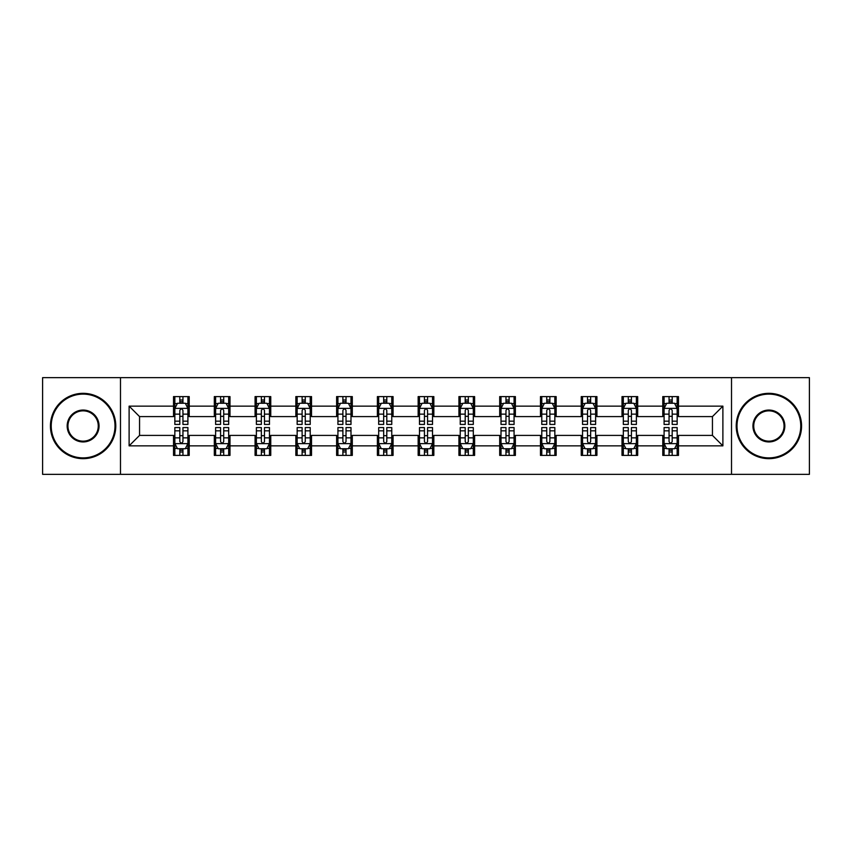 <?xml version="1.0" encoding="UTF-8"?>
<svg xmlns="http://www.w3.org/2000/svg" width="852" height="852" viewBox="0 0 852 852"><rect width="100%" height="100%" fill="white"/><g stroke="black" fill="none" stroke-linecap="round" stroke-linejoin="round"><path stroke-width="1.28" d="M731.517 474.351L809.4 474.351L809.4 377.649L731.517 377.649L731.517 474.351L120.483 474.351L120.483 377.649L42.6 377.649L42.6 474.351L120.483 474.351M731.517 377.649L120.483 377.649M678.469 406.138L678.469 396.595L662.781 396.595L662.781 406.138L637.69 406.138L637.69 396.595L622.013 396.595L622.013 406.138L596.922 406.138L596.922 396.595L581.245 396.595L581.245 406.138L556.154 406.138L556.154 396.595L540.466 396.595L540.466 406.138L515.385 406.138L515.385 396.595L499.698 396.595L499.698 406.138L474.607 406.138L474.607 396.595L458.93 396.595L458.93 406.138L433.838 406.138L433.838 396.595L418.162 396.595L418.162 406.138L393.07 406.138L393.07 396.595L377.393 396.595L377.393 406.138L352.302 406.138L352.302 396.595L336.615 396.595L336.615 406.138L311.534 406.138L311.534 396.595L295.846 396.595L295.846 406.138L270.755 406.138L270.755 396.595L255.078 396.595L255.078 406.138L229.987 406.138L229.987 396.595L214.31 396.595L214.31 406.138L189.219 406.138L189.219 396.595L173.531 396.595L173.531 406.138L129.11 406.138L129.11 445.862L139.558 435.404L173.531 435.404L173.531 455.405L189.219 455.405L189.219 435.404L214.31 435.404L214.31 455.405L229.987 455.405L229.987 435.404L255.078 435.404L255.078 455.405L270.755 455.405L270.755 435.404L295.846 435.404L295.846 455.405L311.534 455.405L311.534 435.404L336.615 435.404L336.615 455.405L352.302 455.405L352.302 435.404L377.393 435.404L377.393 455.405L393.07 455.405L393.07 435.404L418.162 435.404L418.162 455.405L433.838 455.405L433.838 435.404L458.93 435.404L458.93 455.405L474.607 455.405L474.607 435.404L499.698 435.404L499.698 455.405L515.385 455.405L515.385 435.404L540.466 435.404L540.466 455.405L556.154 455.405L556.154 435.404L581.245 435.404L581.245 455.405L596.922 455.405L596.922 435.404L622.013 435.404L622.013 455.405L637.69 455.405L637.69 435.404L662.781 435.404L662.781 455.405L678.469 455.405L678.469 435.404L712.442 435.404L712.442 416.596L678.469 416.596L678.469 406.138L722.89 406.138L722.89 445.862L678.469 445.862M662.781 445.862L637.69 445.862M622.013 445.862L596.922 445.862M581.245 445.862L556.154 445.862M540.466 445.862L515.385 445.862M499.698 445.862L474.607 445.862M458.93 445.862L433.838 445.862M418.162 445.862L393.07 445.862M377.393 445.862L352.302 445.862M336.615 445.862L311.534 445.862M295.846 445.862L270.755 445.862M255.078 445.862L229.987 445.862M214.31 445.862L189.219 445.862M173.531 445.862L129.11 445.862M662.781 406.138L662.781 416.596L637.69 416.596L637.69 406.138M622.013 406.138L622.013 416.596L596.922 416.596L596.922 406.138M581.245 406.138L581.245 416.596L556.154 416.596L556.154 406.138M540.466 406.138L540.466 416.596L515.385 416.596L515.385 406.138M499.698 406.138L499.698 416.596L474.607 416.596L474.607 406.138M458.93 406.138L458.93 416.596L433.838 416.596L433.838 406.138M418.162 406.138L418.162 416.596L393.07 416.596L393.07 406.138M377.393 406.138L377.393 416.596L352.302 416.596L352.302 406.138M336.615 406.138L336.615 416.596L311.534 416.596L311.534 406.138M295.846 406.138L295.846 416.596L270.755 416.596L270.755 406.138M255.078 406.138L255.078 416.596L229.987 416.596L229.987 406.138M214.31 406.138L214.31 416.596L189.219 416.596L189.219 406.138M173.531 406.138L173.531 416.596L139.558 416.596L129.11 406.138M139.558 416.596L139.558 435.404M722.89 445.862L712.442 435.404M712.442 416.596L722.89 406.138M173.531 403.134L174.841 403.134M179.804 403.134L182.946 403.134M187.909 403.134L189.219 403.134M173.531 416.33L174.841 416.33M179.804 416.33L182.946 416.33M187.909 416.33L189.219 416.33M173.531 435.67L174.841 435.67M179.804 435.67L182.946 435.67M187.909 435.67L189.219 435.67M173.531 448.866L174.841 448.866M179.804 448.866L182.946 448.866M187.909 448.866L189.219 448.866M214.31 435.67L215.609 435.67M220.583 435.67L223.714 435.67M228.677 435.67L229.987 435.67M214.31 448.866L215.609 448.866M220.583 448.866L223.714 448.866M228.677 448.866L229.987 448.866M214.31 403.134L215.609 403.134M220.583 403.134L223.714 403.134M228.677 403.134L229.987 403.134M214.31 416.33L215.609 416.33M220.583 416.33L223.714 416.33M228.677 416.33L229.987 416.33M255.078 435.67L256.388 435.67M261.351 435.67L264.482 435.67M269.456 435.67L270.755 435.67M255.078 448.866L256.388 448.866M261.351 448.866L264.482 448.866M269.456 448.866L270.755 448.866M255.078 403.134L256.388 403.134M261.351 403.134L264.482 403.134M269.456 403.134L270.755 403.134M255.078 416.33L256.388 416.33M261.351 416.33L264.482 416.33M269.456 416.33L270.755 416.33M295.846 435.67L297.156 435.67M302.119 435.67L305.261 435.67M310.224 435.67L311.534 435.67M295.846 448.866L297.156 448.866M302.119 448.866L305.261 448.866M310.224 448.866L311.534 448.866M295.846 403.134L297.156 403.134M302.119 403.134L305.261 403.134M310.224 403.134L311.534 403.134M295.846 416.33L297.156 416.33M302.119 416.33L305.261 416.33M310.224 416.33L311.534 416.33M336.615 435.67L337.925 435.67M342.887 435.67L346.029 435.67M350.992 435.67L352.302 435.67M336.615 448.866L337.925 448.866M342.887 448.866L346.029 448.866M350.992 448.866L352.302 448.866M336.615 403.134L337.925 403.134M342.887 403.134L346.029 403.134M350.992 403.134L352.302 403.134M336.615 416.33L337.925 416.33M342.887 416.33L346.029 416.33M350.992 416.33L352.302 416.33M377.393 435.67L378.693 435.67M383.666 435.67L386.797 435.67M391.76 435.67L393.07 435.67M377.393 448.866L378.693 448.866M383.666 448.866L386.797 448.866M391.76 448.866L393.07 448.866M377.393 403.134L378.693 403.134M383.666 403.134L386.797 403.134M391.76 403.134L393.07 403.134M377.393 416.33L378.693 416.33M383.666 416.33L386.797 416.33M391.76 416.33L393.07 416.33M418.162 435.67L419.472 435.67M424.434 435.67L427.566 435.67M432.528 435.67L433.838 435.67M418.162 448.866L419.472 448.866M424.434 448.866L427.566 448.866M432.528 448.866L433.838 448.866M418.162 403.134L419.472 403.134M424.434 403.134L427.566 403.134M432.528 403.134L433.838 403.134M418.162 416.33L419.472 416.33M424.434 416.33L427.566 416.33M432.528 416.33L433.838 416.33M458.93 435.67L460.24 435.67M465.203 435.67L468.334 435.67M473.307 435.67L474.607 435.67M458.93 448.866L460.24 448.866M465.203 448.866L468.334 448.866M473.307 448.866L474.607 448.866M458.93 403.134L460.24 403.134M465.203 403.134L468.334 403.134M473.307 403.134L474.607 403.134M458.93 416.33L460.24 416.33M465.203 416.33L468.334 416.33M473.307 416.33L474.607 416.33M499.698 435.67L501.008 435.67M505.971 435.67L509.113 435.67M514.075 435.67L515.385 435.67M499.698 448.866L501.008 448.866M505.971 448.866L509.113 448.866M514.075 448.866L515.385 448.866M499.698 403.134L501.008 403.134M505.971 403.134L509.113 403.134M514.075 403.134L515.385 403.134M499.698 416.33L501.008 416.33M505.971 416.33L509.113 416.33M514.075 416.33L515.385 416.33M540.466 435.67L541.776 435.67M546.739 435.67L549.881 435.67M554.844 435.67L556.154 435.67M540.466 448.866L541.776 448.866M546.739 448.866L549.881 448.866M554.844 448.866L556.154 448.866M540.466 403.134L541.776 403.134M546.739 403.134L549.881 403.134M554.844 403.134L556.154 403.134M540.466 416.33L541.776 416.33M546.739 416.33L549.881 416.33M554.844 416.33L556.154 416.33M581.245 435.67L582.544 435.67M587.518 435.67L590.649 435.67M595.612 435.67L596.922 435.67M581.245 448.866L582.544 448.866M587.518 448.866L590.649 448.866M595.612 448.866L596.922 448.866M581.245 403.134L582.544 403.134M587.518 403.134L590.649 403.134M595.612 403.134L596.922 403.134M581.245 416.33L582.544 416.33M587.518 416.33L590.649 416.33M595.612 416.33L596.922 416.33M622.013 435.67L623.323 435.67M628.286 435.67L631.417 435.67M636.391 435.67L637.69 435.67M622.013 448.866L623.323 448.866M628.286 448.866L631.417 448.866M636.391 448.866L637.69 448.866M622.013 403.134L623.323 403.134M628.286 403.134L631.417 403.134M636.391 403.134L637.69 403.134M622.013 416.33L623.323 416.33M628.286 416.33L631.417 416.33M636.391 416.33L637.69 416.33M662.781 435.67L664.091 435.67M669.054 435.67L672.196 435.67M677.159 435.67L678.469 435.67M662.781 448.866L664.091 448.866M669.054 448.866L672.196 448.866M677.159 448.866L678.469 448.866M662.781 403.134L664.091 403.134M669.054 403.134L672.196 403.134M677.159 403.134L678.469 403.134M662.781 416.33L664.091 416.33M669.054 416.33L672.196 416.33M677.159 416.33L678.469 416.33M182.946 399.993L179.804 399.993M187.909 421.154L182.946 421.154L182.946 424.434L187.909 424.434L187.909 408.491L185.299 403.262L177.461 403.262L174.841 408.491L174.841 424.434L179.804 424.434L179.804 421.154L174.841 421.154M174.841 408.491L174.841 396.595M187.909 408.491L187.909 396.595M179.804 403.262L179.804 396.595M182.946 396.595L182.946 403.262M182.946 421.154L182.946 410.451C181.902 408.438 180.858 408.438 179.804 410.451L179.804 421.154M179.804 452.007L182.946 452.007M174.841 430.846L179.804 430.846L179.804 427.566L174.841 427.566L174.841 443.509L177.461 448.738L185.299 448.738L187.909 443.509L187.909 427.566L182.946 427.566L182.946 430.846L187.909 430.846M187.909 443.509L187.909 455.405M174.841 443.509L174.841 455.405M182.946 448.738L182.946 455.405M179.804 455.405L179.804 448.738M179.804 430.846L179.804 441.549C180.848 443.562 181.902 443.562 182.946 441.549L182.946 430.846M83.113 394.114A31.886 31.886 0 0 0 51.227 426A31.886 31.886 0 0 0 83.113 457.886A31.886 31.886 0 0 0 114.999 426A31.886 31.886 0 0 0 83.113 394.114M83.113 458.664A32.664 32.664 0 0 1 50.438 426A32.664 32.664 0 0 1 83.113 393.336A32.664 32.664 0 0 1 115.776 426A32.664 32.664 0 0 1 83.113 458.664M83.113 410.057A15.943 15.943 0 0 1 99.056 426A15.943 15.943 0 0 1 83.113 441.943A15.943 15.943 0 0 1 67.17 426A15.943 15.943 0 0 1 83.113 410.057M83.113 441.155A15.155 15.155 0 0 0 98.268 426A15.155 15.155 0 0 0 83.113 410.845A15.155 15.155 0 0 0 67.947 426A15.155 15.155 0 0 0 83.113 441.155M768.887 394.114A31.886 31.886 0 0 0 737.001 426A31.886 31.886 0 0 0 768.887 457.886A31.886 31.886 0 0 0 800.773 426A31.886 31.886 0 0 0 768.887 394.114M768.887 458.664A32.664 32.664 0 0 1 736.224 426A32.664 32.664 0 0 1 768.887 393.336A32.664 32.664 0 0 1 801.562 426A32.664 32.664 0 0 1 768.887 458.664M768.887 410.057A15.943 15.943 0 0 1 784.83 426A15.943 15.943 0 0 1 768.887 441.943A15.943 15.943 0 0 1 752.944 426A15.943 15.943 0 0 1 768.887 410.057M768.887 441.155A15.155 15.155 0 0 0 784.053 426A15.155 15.155 0 0 0 768.887 410.845A15.155 15.155 0 0 0 753.732 426A15.155 15.155 0 0 0 768.887 441.155M223.714 399.993L220.583 399.993M228.677 421.154L223.714 421.154L223.714 424.434L228.677 424.434L228.677 408.491L226.068 403.262L218.229 403.262L215.609 408.491L215.609 424.434L220.583 424.434L220.583 421.154L215.609 421.154M215.609 408.491L215.609 396.595M228.677 408.491L228.677 396.595M220.583 403.262L220.583 396.595M223.714 396.595L223.714 403.262M223.714 421.154L223.714 410.451C222.67 408.438 221.626 408.438 220.583 410.451L220.583 421.154M264.482 399.993L261.351 399.993M269.456 421.154L264.482 421.154L264.482 424.434L269.456 424.434L269.456 408.491L266.836 403.262L258.997 403.262L256.388 408.491L256.388 424.434L261.351 424.434L261.351 421.154L256.388 421.154M256.388 408.491L256.388 396.595M269.456 408.491L269.456 396.595M261.351 403.262L261.351 396.595M264.482 396.595L264.482 403.262M264.482 421.154L264.482 410.451C263.438 408.438 262.395 408.438 261.351 410.451L261.351 421.154M220.583 452.007L223.714 452.007M215.609 430.846L220.583 430.846L220.583 427.566L215.609 427.566L215.609 443.509L218.229 448.738L226.068 448.738L228.677 443.509L228.677 427.566L223.714 427.566L223.714 430.846L228.677 430.846M228.677 443.509L228.677 455.405M215.609 443.509L215.609 455.405M223.714 448.738L223.714 455.405M220.583 455.405L220.583 448.738M220.583 430.846L220.583 441.549C221.626 443.562 222.67 443.562 223.714 441.549L223.714 430.846M261.351 452.007L264.482 452.007M256.388 430.846L261.351 430.846L261.351 427.566L256.388 427.566L256.388 443.509L258.997 448.738L266.836 448.738L269.456 443.509L269.456 427.566L264.482 427.566L264.482 430.846L269.456 430.846M269.456 443.509L269.456 455.405M256.388 443.509L256.388 455.405M264.482 448.738L264.482 455.405M261.351 455.405L261.351 448.738M261.351 430.846L261.351 441.549C262.395 443.562 263.438 443.562 264.482 441.549L264.482 430.846M305.261 399.993L302.119 399.993M310.224 421.154L305.261 421.154L305.261 424.434L310.224 424.434L310.224 408.491L307.604 403.262L299.766 403.262L297.156 408.491L297.156 424.434L302.119 424.434L302.119 421.154L297.156 421.154M297.156 408.491L297.156 396.595M310.224 408.491L310.224 396.595M302.119 403.262L302.119 396.595M305.261 396.595L305.261 403.262M305.261 421.154L305.261 410.451C304.217 408.438 303.163 408.438 302.119 410.451L302.119 421.154M346.029 399.993L342.887 399.993M350.992 421.154L346.029 421.154L346.029 424.434L350.992 424.434L350.992 408.491L348.383 403.262L340.534 403.262L337.925 408.491L337.925 424.434L342.887 424.434L342.887 421.154L337.925 421.154M337.925 408.491L337.925 396.595M350.992 408.491L350.992 396.595M342.887 403.262L342.887 396.595M346.029 396.595L346.029 403.262M346.029 421.154L346.029 410.451C344.985 408.438 343.942 408.438 342.887 410.451L342.887 421.154M386.797 399.993L383.666 399.993M391.76 421.154L386.797 421.154L386.797 424.434L391.76 424.434L391.76 408.491L389.151 403.262L381.313 403.262L378.693 408.491L378.693 424.434L383.666 424.434L383.666 421.154L378.693 421.154M378.693 408.491L378.693 396.595M391.76 408.491L391.76 396.595M383.666 403.262L383.666 396.595M386.797 396.595L386.797 403.262M386.797 421.154L386.797 410.451C385.754 408.438 384.71 408.438 383.666 410.451L383.666 421.154M302.119 452.007L305.261 452.007M297.156 430.846L302.119 430.846L302.119 427.566L297.156 427.566L297.156 443.509L299.766 448.738L307.604 448.738L310.224 443.509L310.224 427.566L305.261 427.566L305.261 430.846L310.224 430.846M310.224 443.509L310.224 455.405M297.156 443.509L297.156 455.405M305.261 448.738L305.261 455.405M302.119 455.405L302.119 448.738M302.119 430.846L302.119 441.549C303.163 443.562 304.207 443.562 305.261 441.549L305.261 430.846M342.887 452.007L346.029 452.007M337.925 430.846L342.887 430.846L342.887 427.566L337.925 427.566L337.925 443.509L340.534 448.738L348.383 448.738L350.992 443.509L350.992 427.566L346.029 427.566L346.029 430.846L350.992 430.846M350.992 443.509L350.992 455.405M337.925 443.509L337.925 455.405M346.029 448.738L346.029 455.405M342.887 455.405L342.887 448.738M342.887 430.846L342.887 441.549C343.931 443.562 344.985 443.562 346.029 441.549L346.029 430.846M383.666 452.007L386.797 452.007M378.693 430.846L383.666 430.846L383.666 427.566L378.693 427.566L378.693 443.509L381.313 448.738L389.151 448.738L391.76 443.509L391.76 427.566L386.797 427.566L386.797 430.846L391.76 430.846M391.76 443.509L391.76 455.405M378.693 443.509L378.693 455.405M386.797 448.738L386.797 455.405M383.666 455.405L383.666 448.738M383.666 430.846L383.666 441.549C384.71 443.562 385.754 443.562 386.797 441.549L386.797 430.846M424.434 452.007L427.566 452.007M419.472 430.846L424.434 430.846L424.434 427.566L419.472 427.566L419.472 443.509L422.081 448.738L429.919 448.738L432.528 443.509L432.528 427.566L427.566 427.566L427.566 430.846L432.528 430.846M432.528 443.509L432.528 455.405M419.472 443.509L419.472 455.405M427.566 448.738L427.566 455.405M424.434 455.405L424.434 448.738M424.434 430.846L424.434 441.549C425.478 443.562 426.522 443.562 427.566 441.549L427.566 430.846M465.203 452.007L468.334 452.007M460.24 430.846L465.203 430.846L465.203 427.566L460.24 427.566L460.24 443.509L462.849 448.738L470.687 448.738L473.307 443.509L473.307 427.566L468.334 427.566L468.334 430.846L473.307 430.846M473.307 443.509L473.307 455.405M460.24 443.509L460.24 455.405M468.334 448.738L468.334 455.405M465.203 455.405L465.203 448.738M465.203 430.846L465.203 441.549C466.246 443.562 467.29 443.562 468.334 441.549L468.334 430.846M505.971 452.007L509.113 452.007M501.008 430.846L505.971 430.846L505.971 427.566L501.008 427.566L501.008 443.509L503.617 448.738L511.466 448.738L514.075 443.509L514.075 427.566L509.113 427.566L509.113 430.846L514.075 430.846M514.075 443.509L514.075 455.405M501.008 443.509L501.008 455.405M509.113 448.738L509.113 455.405M505.971 455.405L505.971 448.738M505.971 430.846L505.971 441.549C507.015 443.562 508.058 443.562 509.113 441.549L509.113 430.846M546.739 452.007L549.881 452.007M541.776 430.846L546.739 430.846L546.739 427.566L541.776 427.566L541.776 443.509L544.396 448.738L552.234 448.738L554.844 443.509L554.844 427.566L549.881 427.566L549.881 430.846L554.844 430.846M554.844 443.509L554.844 455.405M541.776 443.509L541.776 455.405M549.881 448.738L549.881 455.405M546.739 455.405L546.739 448.738M546.739 430.846L546.739 441.549C547.783 443.562 548.837 443.562 549.881 441.549L549.881 430.846M587.518 452.007L590.649 452.007M582.544 430.846L587.518 430.846L587.518 427.566L582.544 427.566L582.544 443.509L585.164 448.738L593.003 448.738L595.612 443.509L595.612 427.566L590.649 427.566L590.649 430.846L595.612 430.846M595.612 443.509L595.612 455.405M582.544 443.509L582.544 455.405M590.649 448.738L590.649 455.405M587.518 455.405L587.518 448.738M587.518 430.846L587.518 441.549C588.562 443.562 589.605 443.562 590.649 441.549L590.649 430.846M628.286 452.007L631.417 452.007M623.323 430.846L628.286 430.846L628.286 427.566L623.323 427.566L623.323 443.509L625.932 448.738L633.771 448.738L636.391 443.509L636.391 427.566L631.417 427.566L631.417 430.846L636.391 430.846M636.391 443.509L636.391 455.405M623.323 443.509L623.323 455.405M631.417 448.738L631.417 455.405M628.286 455.405L628.286 448.738M628.286 430.846L628.286 441.549C629.33 443.562 630.373 443.562 631.417 441.549L631.417 430.846M427.566 399.993L424.434 399.993M432.528 421.154L427.566 421.154L427.566 424.434L432.528 424.434L432.528 408.491L429.919 403.262L422.081 403.262L419.472 408.491L419.472 424.434L424.434 424.434L424.434 421.154L419.472 421.154M419.472 408.491L419.472 396.595M432.528 408.491L432.528 396.595M424.434 403.262L424.434 396.595M427.566 396.595L427.566 403.262M427.566 421.154L427.566 410.451C426.522 408.438 425.478 408.438 424.434 410.451L424.434 421.154M468.334 399.993L465.203 399.993M473.307 421.154L468.334 421.154L468.334 424.434L473.307 424.434L473.307 408.491L470.687 403.262L462.849 403.262L460.24 408.491L460.24 424.434L465.203 424.434L465.203 421.154L460.24 421.154M460.24 408.491L460.24 396.595M473.307 408.491L473.307 396.595M465.203 403.262L465.203 396.595M468.334 396.595L468.334 403.262M468.334 421.154L468.334 410.451C467.29 408.438 466.246 408.438 465.203 410.451L465.203 421.154M509.113 399.993L505.971 399.993M514.075 421.154L509.113 421.154L509.113 424.434L514.075 424.434L514.075 408.491L511.466 403.262L503.617 403.262L501.008 408.491L501.008 424.434L505.971 424.434L505.971 421.154L501.008 421.154M501.008 408.491L501.008 396.595M514.075 408.491L514.075 396.595M505.971 403.262L505.971 396.595M509.113 396.595L509.113 403.262M509.113 421.154L509.113 410.451C508.069 408.438 507.015 408.438 505.971 410.451L505.971 421.154M549.881 399.993L546.739 399.993M554.844 421.154L549.881 421.154L549.881 424.434L554.844 424.434L554.844 408.491L552.234 403.262L544.396 403.262L541.776 408.491L541.776 424.434L546.739 424.434L546.739 421.154L541.776 421.154M541.776 408.491L541.776 396.595M554.844 408.491L554.844 396.595M546.739 403.262L546.739 396.595M549.881 396.595L549.881 403.262M549.881 421.154L549.881 410.451C548.837 408.438 547.793 408.438 546.739 410.451L546.739 421.154M590.649 399.993L587.518 399.993M595.612 421.154L590.649 421.154L590.649 424.434L595.612 424.434L595.612 408.491L593.003 403.262L585.164 403.262L582.544 408.491L582.544 424.434L587.518 424.434L587.518 421.154L582.544 421.154M582.544 408.491L582.544 396.595M595.612 408.491L595.612 396.595M587.518 403.262L587.518 396.595M590.649 396.595L590.649 403.262M590.649 421.154L590.649 410.451C589.605 408.438 588.562 408.438 587.518 410.451L587.518 421.154M631.417 399.993L628.286 399.993M636.391 421.154L631.417 421.154L631.417 424.434L636.391 424.434L636.391 408.491L633.771 403.262L625.932 403.262L623.323 408.491L623.323 424.434L628.286 424.434L628.286 421.154L623.323 421.154M623.323 408.491L623.323 396.595M636.391 408.491L636.391 396.595M628.286 403.262L628.286 396.595M631.417 396.595L631.417 403.262M631.417 421.154L631.417 410.451C630.373 408.438 629.33 408.438 628.286 410.451L628.286 421.154M672.196 399.993L669.054 399.993M677.159 421.154L672.196 421.154L672.196 424.434L677.159 424.434L677.159 408.491L674.539 403.262L666.701 403.262L664.091 408.491L664.091 424.434L669.054 424.434L669.054 421.154L664.091 421.154M664.091 408.491L664.091 396.595M677.159 408.491L677.159 396.595M669.054 403.262L669.054 396.595M672.196 396.595L672.196 403.262M672.196 421.154L672.196 410.451C671.152 408.438 670.098 408.438 669.054 410.451L669.054 421.154M669.054 452.007L672.196 452.007M664.091 430.846L669.054 430.846L669.054 427.566L664.091 427.566L664.091 443.509L666.701 448.738L674.539 448.738L677.159 443.509L677.159 427.566L672.196 427.566L672.196 430.846L677.159 430.846M677.159 443.509L677.159 455.405M664.091 443.509L664.091 455.405M672.196 448.738L672.196 455.405M669.054 455.405L669.054 448.738M669.054 430.846L669.054 441.549C670.098 443.562 671.142 443.562 672.196 441.549L672.196 430.846M187.845 408.364L174.905 408.364M174.841 403.571L177.301 403.571M185.448 403.571L187.909 403.571M179.804 414.147L174.841 414.147M187.909 414.147L182.946 414.147M182.946 401.654L179.804 401.654M174.905 443.636L187.845 443.636M187.909 448.429L185.448 448.429M177.301 448.429L174.841 448.429M182.946 437.853L187.909 437.853M174.841 437.853L179.804 437.853M179.804 450.346L182.946 450.346M228.613 408.364L215.684 408.364M215.609 403.571L218.069 403.571M226.227 403.571L228.677 403.571M220.583 414.147L215.609 414.147M228.677 414.147L223.714 414.147M223.714 401.654L220.583 401.654M269.381 408.364L256.452 408.364M256.388 403.571L258.838 403.571M266.995 403.571L269.456 403.571M261.351 414.147L256.388 414.147M269.456 414.147L264.482 414.147M264.482 401.654L261.351 401.654M215.684 443.636L228.613 443.636M228.677 448.429L226.227 448.429M218.069 448.429L215.609 448.429M223.714 437.853L228.677 437.853M215.609 437.853L220.583 437.853M220.583 450.346L223.714 450.346M256.452 443.636L269.381 443.636M269.456 448.429L266.995 448.429M258.838 448.429L256.388 448.429M264.482 437.853L269.456 437.853M256.388 437.853L261.351 437.853M261.351 450.346L264.482 450.346M310.16 408.364L297.22 408.364M297.156 403.571L299.616 403.571M307.764 403.571L310.224 403.571M302.119 414.147L297.156 414.147M310.224 414.147L305.261 414.147M305.261 401.654L302.119 401.654M350.928 408.364L337.988 408.364M337.925 403.571L340.385 403.571M348.532 403.571L350.992 403.571M342.887 414.147L337.925 414.147M350.992 414.147L346.029 414.147M346.029 401.654L342.887 401.654M391.696 408.364L378.757 408.364M378.693 403.571L381.153 403.571M389.311 403.571L391.76 403.571M383.666 414.147L378.693 414.147M391.76 414.147L386.797 414.147M386.797 401.654L383.666 401.654M297.22 443.636L310.16 443.636M310.224 448.429L307.764 448.429M299.616 448.429L297.156 448.429M305.261 437.853L310.224 437.853M297.156 437.853L302.119 437.853M302.119 450.346L305.261 450.346M337.988 443.636L350.928 443.636M350.992 448.429L348.532 448.429M340.385 448.429L337.925 448.429M346.029 437.853L350.992 437.853M337.925 437.853L342.887 437.853M342.887 450.346L346.029 450.346M378.757 443.636L391.696 443.636M391.76 448.429L389.311 448.429M381.153 448.429L378.693 448.429M386.797 437.853L391.76 437.853M378.693 437.853L383.666 437.853M383.666 450.346L386.797 450.346M419.535 443.636L432.465 443.636M432.528 448.429L430.079 448.429M421.921 448.429L419.472 448.429M427.566 437.853L432.528 437.853M419.472 437.853L424.434 437.853M424.434 450.346L427.566 450.346M460.304 443.636L473.243 443.636M473.307 448.429L470.847 448.429M462.689 448.429L460.24 448.429M468.334 437.853L473.307 437.853M460.24 437.853L465.203 437.853M465.203 450.346L468.334 450.346M501.072 443.636L514.012 443.636M514.075 448.429L511.615 448.429M503.468 448.429L501.008 448.429M509.113 437.853L514.075 437.853M501.008 437.853L505.971 437.853M505.971 450.346L509.113 450.346M541.84 443.636L554.78 443.636M554.844 448.429L552.384 448.429M544.236 448.429L541.776 448.429M549.881 437.853L554.844 437.853M541.776 437.853L546.739 437.853M546.739 450.346L549.881 450.346M582.619 443.636L595.548 443.636M595.612 448.429L593.162 448.429M585.004 448.429L582.544 448.429M590.649 437.853L595.612 437.853M582.544 437.853L587.518 437.853M587.518 450.346L590.649 450.346M623.387 443.636L636.316 443.636M636.391 448.429L633.931 448.429M625.773 448.429L623.323 448.429M631.417 437.853L636.391 437.853M623.323 437.853L628.286 437.853M628.286 450.346L631.417 450.346M432.465 408.364L419.535 408.364M419.472 403.571L421.921 403.571M430.079 403.571L432.528 403.571M424.434 414.147L419.472 414.147M432.528 414.147L427.566 414.147M427.566 401.654L424.434 401.654M473.243 408.364L460.304 408.364M460.24 403.571L462.689 403.571M470.847 403.571L473.307 403.571M465.203 414.147L460.24 414.147M473.307 414.147L468.334 414.147M468.334 401.654L465.203 401.654M514.012 408.364L501.072 408.364M501.008 403.571L503.468 403.571M511.615 403.571L514.075 403.571M505.971 414.147L501.008 414.147M514.075 414.147L509.113 414.147M509.113 401.654L505.971 401.654M554.78 408.364L541.84 408.364M541.776 403.571L544.236 403.571M552.384 403.571L554.844 403.571M546.739 414.147L541.776 414.147M554.844 414.147L549.881 414.147M549.881 401.654L546.739 401.654M595.548 408.364L582.619 408.364M582.544 403.571L585.004 403.571M593.162 403.571L595.612 403.571M587.518 414.147L582.544 414.147M595.612 414.147L590.649 414.147M590.649 401.654L587.518 401.654M636.316 408.364L623.387 408.364M623.323 403.571L625.773 403.571M633.931 403.571L636.391 403.571M628.286 414.147L623.323 414.147M636.391 414.147L631.417 414.147M631.417 401.654L628.286 401.654M677.095 408.364L664.155 408.364M664.091 403.571L666.552 403.571M674.699 403.571L677.159 403.571M669.054 414.147L664.091 414.147M677.159 414.147L672.196 414.147M672.196 401.654L669.054 401.654M664.155 443.636L677.095 443.636M677.159 448.429L674.699 448.429M666.552 448.429L664.091 448.429M672.196 437.853L677.159 437.853M664.091 437.853L669.054 437.853M669.054 450.346L672.196 450.346"/></g></svg>
